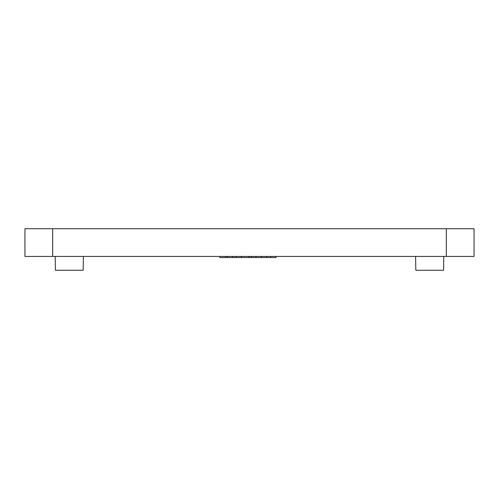 <?xml version="1.0" encoding="UTF-8"?>
<svg xmlns="http://www.w3.org/2000/svg" width="499" height="499" viewBox="0 0 499 499"><rect width="100%" height="100%" fill="white"/><g stroke="black" fill="none" stroke-linecap="round" stroke-linejoin="round"><path stroke-width="0.75" d="M446.331 256.43L474.05 256.43L474.05 228.71L24.95 228.71L24.95 256.43L446.331 256.43L446.331 228.71M270.807 256.43L270.807 257.54L276.016 257.54L276.016 256.43M24.95 256.43L24.95 228.71M55.202 256.43L55.445 270.29L83.165 270.29L83.408 256.43M415.592 256.43L415.835 270.29L443.555 270.29L443.798 256.43M270.807 257.54L225.847 257.54L225.847 256.43M225.847 257.54L219.809 257.54L219.809 256.43M232.578 257.54L232.578 256.43M227.425 257.54L227.425 256.43M241.441 257.54L241.441 256.43M236.289 257.54L236.289 256.43M266.716 257.54L266.716 256.43M261.563 257.54L261.563 256.43M255.931 257.54L255.931 256.43M251.677 257.54L251.677 256.43M249.101 257.54L249.101 256.43M52.669 256.43L52.669 228.71"/></g></svg>
